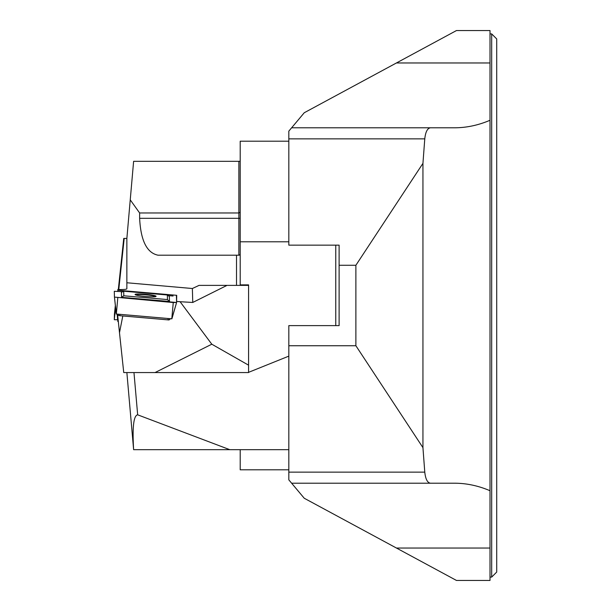 <?xml version="1.0" encoding="UTF-8"?>
<svg xmlns="http://www.w3.org/2000/svg" width="611" height="611" viewBox="0 0 611 611"><rect width="100%" height="100%" fill="white"/><g stroke="black" fill="none" stroke-linecap="round" stroke-linejoin="round"><path stroke-width="0.92" d="M496.712 305.5L496.712 572.064L491.679 577.097L491.679 33.903L496.712 38.936L496.712 305.5M490.007 30.55L456.47 30.55L490.007 30.55L490.007 62.964L396.447 62.964L304.255 112.745L291.63 127.791L430.381 127.791C427.379 128.31 425.516 132.007 424.775 138.873L422.942 163.358L355.885 265.266L355.885 345.734L422.942 447.642L424.775 472.127C425.516 478.993 427.379 482.69 430.381 483.209L454.538 483.209C466.453 483.225 478.276 485.73 490.007 490.717L490.007 580.45L456.47 580.45L396.447 548.036L490.007 548.036M490.007 490.717L490.007 62.964M355.885 265.266L339.113 265.266L339.113 325.617L335.76 325.617L335.76 245.148L288.82 245.148L288.82 131.144L291.63 127.791M248.585 372.336L288.82 356.137L288.82 325.617L288.82 345.734L355.885 345.734M339.113 265.266L339.113 245.148L288.82 245.148M430.381 483.209L291.63 483.209L288.82 479.856L288.82 449.681L229.797 449.681L137.666 414.816C133.626 415.488 132.274 427.112 133.626 449.681L126.867 372.557M422.942 163.358L422.942 447.642M490.007 120.283C478.276 125.27 466.453 127.775 454.538 127.791L430.381 127.791M291.63 483.209L304.255 498.255L396.447 548.036M396.447 62.964L456.47 30.55M240.199 212.277L238.863 212.972L139.629 212.972L139.629 218.318C140.744 240.681 146.9 252.977 158.096 255.207L238.863 255.207L238.863 161.319L240.199 161.319M288.82 469.798L240.199 469.798L240.199 449.681M139.629 212.972L130.242 199.85L133.618 161.319L238.863 161.319M130.242 199.85L126.867 238.443L123.743 238.443L118.32 289.522M170.53 318.705L169.01 319.958L122.803 315.963L119.489 332.712L123.743 372.557L155.049 372.557L211.803 344.207L180.1 301.719L192.755 302.46L227.002 285.383L199.041 285.383L192.366 288.514L126.867 282.763L126.867 238.443M236.51 285.383L236.51 255.207M240.199 253.863A1.344 1.344 0 0 1 238.863 255.207M118.32 321.478L117.816 321.493L117.816 314.337M118.778 289.53L124.186 238.443M117.816 319.759L114.288 319.713L114.456 313.886L114.288 319.713L117.816 319.759M126.867 282.763L126.867 288.736C126.607 289.408 123.59 289.667 117.816 289.507L117.816 290.217L176.709 295.312L176.594 302.407M180.1 301.719L176.877 301.437M192.366 288.514L192.755 302.46M118.496 315.139L117.816 315.009M119.489 332.712L117.816 316.666M117.816 291.241L117.816 290.217M155.049 372.557L248.585 372.557L248.585 285.383L227.002 285.383M211.803 344.207L248.585 365.179M176.709 295.312L176.35 296.579M135.344 294.754A10.509 1.092 -175 0 1 145.502 294.792A10.509 1.092 -175 0 1 155.759 296.541M169.01 319.958L170.393 318.698M169.346 296.442L169.484 301.475L121.543 297.328L121.406 292.295L123.796 291.218L167.338 294.991L169.346 296.442M173.089 296.022L168.185 295.602L173.089 296.022M122.727 291.668L114.288 291.287L114.456 297.106L176.602 302.483L176.434 296.663L176.602 302.483L173.264 302.544L114.456 297.106L114.288 291.287L122.727 291.668M173.264 302.544L171.798 318.82L116.334 314.016L114.456 297.106L116.243 314.001M121.543 297.328L123.812 295.793L123.689 291.21M167.338 294.991L167.467 299.573L123.812 295.793M169.484 301.475L167.467 299.573M145.548 294.288A10.547 1.092 -175 0 1 156.08 296.32A10.547 1.092 -175 0 1 145.479 296.48A10.547 1.092 -175 0 1 135.069 294.479A10.547 1.092 -175 0 1 145.548 294.288M171.798 318.82L176.594 302.498M118.824 315.52L117.64 314.13L118.824 315.52L119.825 315.704L119.962 314.329M168.147 318.499L168.002 319.874L119.825 315.704M168.002 319.874L169.003 319.859M288.82 356.137L288.82 449.681M288.82 325.617L335.76 325.617M240.199 285.383L240.199 241.796L288.82 241.796M240.199 284.879L248.585 284.879L248.585 285.383M288.82 141.202L240.199 141.202L240.199 241.796M229.797 449.681L133.626 449.681M424.775 138.873L288.82 138.873M288.82 472.127L424.775 472.127M139.629 218.318L240.199 218.318M114.288 319.713L115.571 307.646M114.456 313.894L115.342 305.5L114.456 313.894M117.625 319.774L117.136 314.085M176.594 302.506L171.897 318.812M117.801 297.748L116.334 314.016M133.969 372.557L137.666 414.816M490.007 577.097L491.679 577.097M490.007 33.903L491.679 33.903M168.995 319.866L170.416 318.698"/></g></svg>
